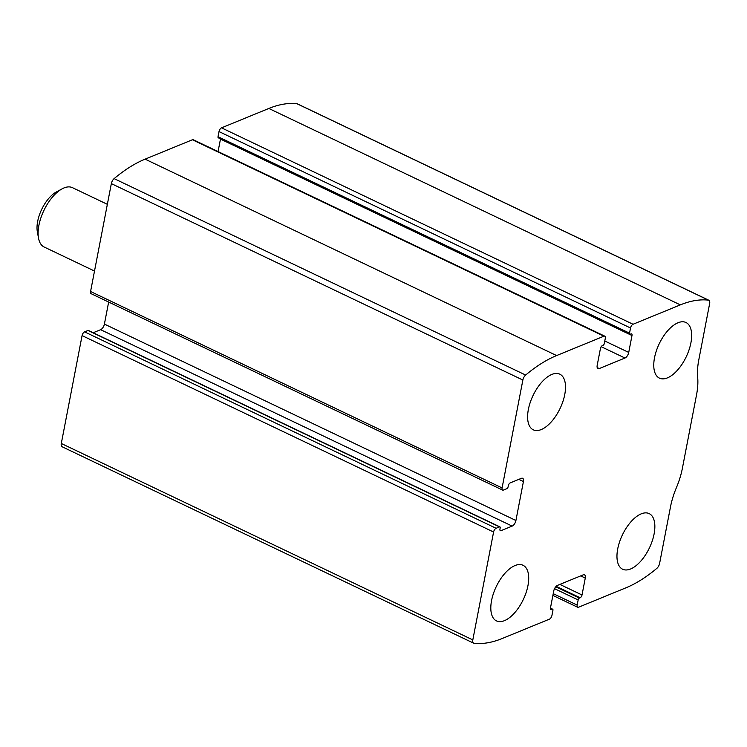 <?xml version="1.0" encoding="UTF-8"?>
<svg xmlns="http://www.w3.org/2000/svg" width="747" height="747" viewBox="0 0 747 747"><rect width="100%" height="100%" fill="white"/><g stroke="black" fill="none" stroke-linecap="round" stroke-linejoin="round"><path stroke-width="1.12" d="M549.428 619.16L502.124 638.536A156.151 75.942 -64.5 0 1 473.99 643.27A4.93 2.4 -64.5 0 1 473.598 643.158A4.93 2.4 -64.5 0 1 472.814 639.908L493.59 532.023A3.287 1.597 -64.5 0 1 496.101 528.288L499.491 526.896A1.643 0.803 -64.5 0 1 499.92 526.878A1.643 0.803 -64.5 0 1 500.182 527.961L499.967 529.063A2.465 1.195 -64.5 0 0 500.359 530.697A2.465 1.195 -64.5 0 0 501.004 530.678L512.162 526.103A4.93 2.4 -64.5 0 0 515.916 520.5L523.423 481.544A4.93 2.4 -64.5 0 0 522.629 478.285A4.93 2.4 -64.5 0 0 521.359 478.332L510.201 482.898A2.465 1.195 -64.5 0 0 508.315 485.699L508.109 486.801A1.643 0.803 -64.5 0 1 506.849 488.669L503.459 490.06A3.287 1.597 -64.5 0 1 502.61 490.088A3.287 1.597 -64.5 0 1 502.087 487.922L522.863 380.036A4.93 2.4 -64.5 0 1 525.636 375.05A156.151 75.942 -64.5 0 1 556.618 355.563L603.921 336.187A3.287 1.597 -64.5 0 1 604.771 336.159A3.287 1.597 -64.5 0 1 605.294 338.335L604.304 343.48A1.643 0.803 -64.5 0 1 603.053 345.347L602.325 345.637A2.465 1.195 -64.5 0 0 600.448 348.438L597.189 365.348A4.93 2.4 -64.5 0 0 597.973 368.607A4.93 2.4 -64.5 0 0 599.253 368.56L624.968 358.028A4.93 2.4 -64.5 0 0 628.731 352.425L631.981 335.524A2.465 1.195 -64.5 0 0 631.588 333.89A2.465 1.195 -64.5 0 0 630.954 333.918L630.225 334.217A1.643 0.803 -64.5 0 1 629.796 334.226A1.643 0.803 -64.5 0 1 629.534 333.143L630.524 327.998A3.287 1.597 -64.5 0 1 633.036 324.263L680.34 304.879A156.151 75.942 -64.5 0 1 708.473 300.145A4.93 2.4 -64.5 0 1 708.866 300.257A4.93 2.4 -64.5 0 1 709.65 303.515L698.781 359.951A53.42 25.977 -64.5 0 0 697.67 377.328A53.42 25.977 -64.5 0 1 696.559 394.715L682.403 468.21A53.42 25.977 -64.5 0 1 676.437 487.586A53.42 25.977 -64.5 0 0 670.479 506.952L659.61 563.387A4.93 2.4 -64.5 0 1 656.828 568.374A156.151 75.942 -64.5 0 1 625.846 587.852L578.542 607.236A3.287 1.597 -64.5 0 1 577.692 607.264A3.287 1.597 -64.5 0 1 577.17 605.089L578.159 599.944A1.643 0.803 -64.5 0 1 579.411 598.076L580.139 597.777A2.465 1.195 -64.5 0 0 582.016 594.976L585.274 578.075A4.93 2.4 -64.5 0 0 584.49 574.817A4.93 2.4 -64.5 0 0 583.211 574.854L557.495 585.387A4.93 2.4 -64.5 0 0 553.742 590.989L550.483 607.899A2.465 1.195 -64.5 0 0 550.875 609.524A2.465 1.195 -64.5 0 0 551.51 609.505L552.238 609.207A1.643 0.803 -64.5 0 1 552.668 609.197A1.643 0.803 -64.5 0 1 552.929 610.28L551.94 615.425A3.287 1.597 -64.5 0 1 549.428 619.16M502.61 490.088L91.097 293.674A3.287 1.597 -64.5 0 1 90.574 291.498L111.34 183.613A4.93 2.4 -64.5 0 1 114.123 178.626A156.151 75.942 -64.5 0 1 145.105 159.148L192.409 139.764A3.287 1.597 -64.5 0 1 193.258 139.736L604.771 336.159M218.712 137.793A1.643 0.803 -64.5 0 1 218.283 137.803A1.643 0.803 -64.5 0 1 218.021 136.72L219.011 131.575A3.287 1.597 -64.5 0 1 221.523 127.84L268.827 108.464A156.151 75.942 -64.5 0 1 296.961 103.73A4.93 2.4 -64.5 0 1 297.353 103.842L708.866 300.257M473.598 643.158L62.085 446.743A4.93 2.4 -64.5 0 1 61.301 443.485L82.077 335.599A3.287 1.597 -64.5 0 1 84.588 331.864L496.101 528.288M499.92 526.878L88.407 330.463A1.643 0.803 -64.5 0 0 87.978 330.473L84.588 331.864M108.651 302.049L104.403 324.086A4.93 2.4 -64.5 0 1 100.649 329.688L93.188 332.742M220.505 138.867A2.465 1.195 -64.5 0 1 220.468 139.101L218.068 151.576M504.449 620.654A30.823 14.987 115.5 0 0 526.112 592.586A30.823 14.987 115.5 0 0 523.031 565.283A30.823 14.987 115.5 0 0 496.232 586.638A30.823 14.987 115.5 0 0 496.484 620.906A30.823 14.987 115.5 0 0 504.449 620.654M630.599 568.981A30.823 14.987 115.5 0 0 652.262 540.912A30.823 14.987 115.5 0 0 649.18 513.609A30.823 14.987 115.5 0 0 622.382 534.964A30.823 14.987 115.5 0 0 622.634 569.233A30.823 14.987 115.5 0 0 630.599 568.981M541.248 429.562A30.823 14.987 115.5 0 0 562.911 401.484A30.823 14.987 115.5 0 0 559.839 374.182A30.823 14.987 115.5 0 0 533.031 395.536A30.823 14.987 115.5 0 0 533.283 429.814A30.823 14.987 115.5 0 0 541.248 429.562M667.398 377.889A30.823 14.987 115.5 0 0 689.061 349.811A30.823 14.987 115.5 0 0 685.979 322.508A30.823 14.987 115.5 0 0 659.181 343.863A30.823 14.987 115.5 0 0 659.433 378.131A30.823 14.987 115.5 0 0 667.398 377.889M107.353 204.323L72.478 187.674A32.877 15.986 115.5 0 0 62.057 188.87L56.37 191.951A26.565 12.923 115.5 0 0 37.35 231.794L38.527 238.162A32.877 15.986 115.5 0 0 44.157 247.014L94.505 271.049M62.057 188.87A32.877 15.986 115.5 0 0 38.527 238.162M111.34 183.613L522.863 380.036M90.574 291.498L502.087 487.922M268.827 108.464L680.34 304.879M221.523 127.84L633.036 324.263M61.301 443.485L472.814 639.908M82.077 335.599L493.59 532.023M114.123 178.626L525.636 375.05M145.105 159.148L556.618 355.563M192.409 139.764L603.921 336.187M296.961 103.73L708.473 300.145M553.228 593.66L577.17 605.089M554.535 588.664L578.159 599.944M555.749 586.778L579.411 598.076M556.16 586.33L580.139 597.777M559.886 584.415L582.016 594.976M580.699 575.89L585.274 578.075M550.492 609.02L551.51 609.505M550.427 608.338L552.238 609.207M87.978 330.473L499.491 526.896M499.976 530.183L501.004 530.678M100.649 329.688L512.162 526.103M104.403 324.086L515.916 520.5M518.838 479.359L523.423 481.544M219.011 131.575L630.524 327.998M218.021 136.72L629.534 333.143M220.468 139.101L631.981 335.524M604.781 340.996L628.731 352.425M601.186 346.683L624.968 358.028M597.208 367.589L599.253 368.56M552.883 595.424L577.692 607.264M550.446 608.133L552.668 609.197M218.283 137.803L629.796 334.226"/></g></svg>
